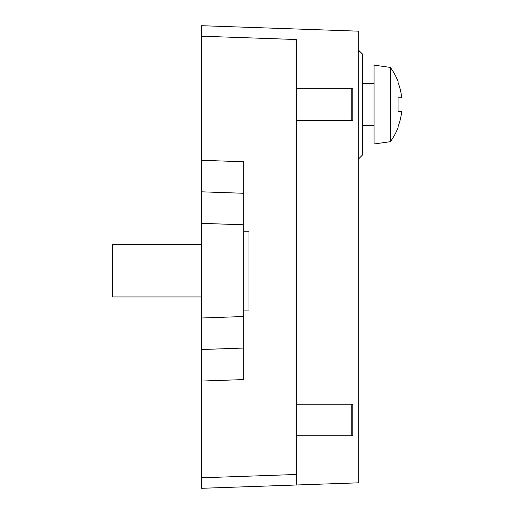<?xml version="1.0" encoding="UTF-8"?>
<svg xmlns="http://www.w3.org/2000/svg" width="514" height="514" viewBox="0 0 514 514"><rect width="100%" height="100%" fill="white"/><g stroke="black" fill="none" stroke-linecap="round" stroke-linejoin="round"><path stroke-width="0.77" d="M398.061 97.827L401.723 97.763L398.061 97.827L398.061 111.281L401.723 111.345A62.824 62.817 90 0 1 398.061 126.682L398.061 127.684A63.081 63.081 0 0 1 390.364 141.691L390.364 67.418L374.07 65.124L374.07 143.978L390.364 141.691M390.364 67.418A63.081 63.081 0 0 1 398.061 81.424L398.061 82.42A62.824 62.817 90 0 1 401.723 97.763M362.505 83.525L374.07 83.525M362.505 125.577L374.07 125.577M358.297 49.884L362.505 54.086L362.505 155.016L358.297 159.224M201.642 347.753L201.642 191.703M201.642 181.32L201.642 173.944M201.642 34.554L201.642 33.05M201.642 31.431L201.642 26.85M201.642 26.22L201.642 191.818L243.7 193.283L243.7 348.068M201.642 169.267L201.642 168.007M201.642 219.799L201.642 209.224M201.642 349.321L201.642 348.73M201.642 487.78L201.642 377.507M201.642 487.15L201.642 482.575M201.642 480.359L201.642 479.774M224.946 348.704L201.642 349.52L243.7 348.049L243.7 379.576L201.642 381.041L201.642 317.999L243.7 316.528M201.642 296.951L201.642 244.381L112.277 244.381L112.277 296.951L201.642 296.951M201.642 488.3L358.297 482.832L358.297 31.168L201.642 25.7M201.642 36.205L296.27 39.514L296.27 484.998L296.27 474.486L201.642 477.795M351.171 435.731L351.171 404.19L352.829 404.19L352.829 435.731L296.27 435.731M351.171 120.321L351.171 88.781L352.829 88.781L352.829 120.321L296.27 120.321M351.171 404.19L296.27 404.19M351.171 88.781L296.27 88.781M201.642 160.291L243.7 161.762L243.7 193.283L201.642 191.818M243.7 310.096L248.956 310.096L248.956 231.242L243.7 231.242M401.723 111.345L398.061 111.281M201.642 223.339L243.7 224.804"/></g></svg>
